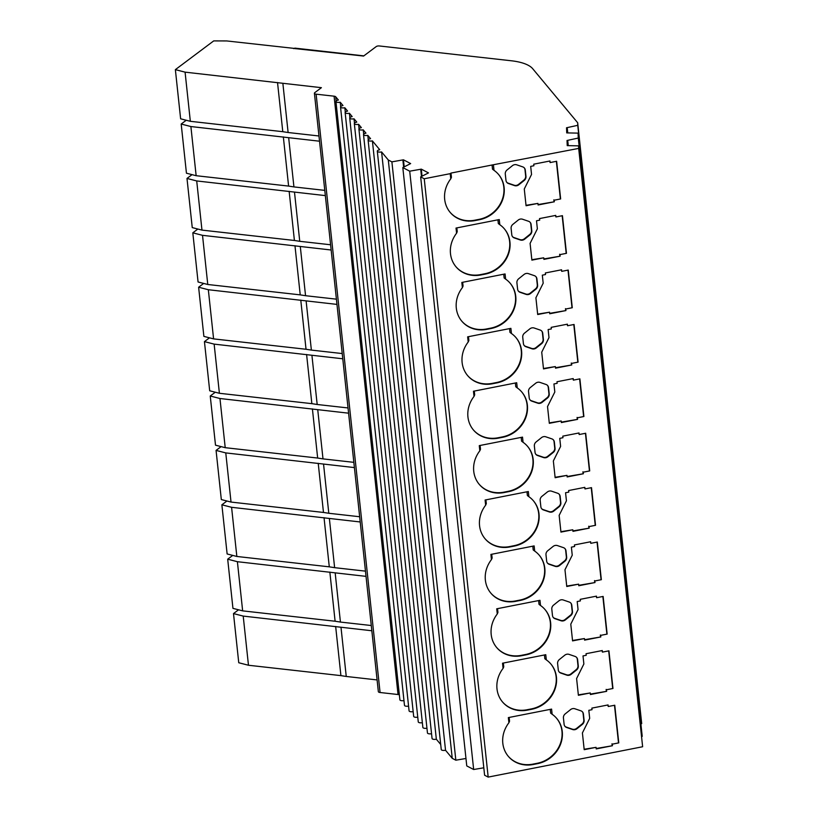<?xml version="1.0" encoding="UTF-8"?>
<svg xmlns="http://www.w3.org/2000/svg" width="818" height="818" viewBox="0 0 818 818"><rect width="100%" height="100%" fill="white"/><g stroke="black" fill="none" stroke-linecap="round" stroke-linejoin="round"><path stroke-width="1.23" d="M552.14 714.267A28.794 26.074 -39.8 0 1 556.833 718.562A28.794 26.074 -39.8 0 1 562.263 731.568A28.794 26.074 -39.8 0 1 537.549 763.654L533.224 764.503A28.794 26.074 -39.8 0 1 508.244 756.251A28.794 26.074 -39.8 0 1 508.898 722.764L508.346 717.601L551.588 709.104L552.14 714.267L550.647 713.122L550.238 709.359M508.09 756.067A28.794 26.074 140.2 0 0 532.917 764.135L537.242 763.286A28.794 26.074 140.2 0 0 561.956 731.2A28.794 26.074 140.2 0 0 556.669 718.388M546.322 659.87A28.794 26.074 -39.8 0 1 551.015 664.175A28.794 26.074 -39.8 0 1 556.445 677.171A28.794 26.074 -39.8 0 1 531.731 709.267L527.405 710.116A28.794 26.074 -39.8 0 1 502.426 701.854A28.794 26.074 -39.8 0 1 503.08 668.367L502.528 663.204L545.77 654.707L546.322 659.87L544.829 658.725L544.43 654.973M502.272 701.67A28.794 26.074 140.2 0 0 527.099 709.748L531.424 708.899A28.794 26.074 140.2 0 0 556.138 676.803A28.794 26.074 140.2 0 0 550.862 663.991M540.504 605.473A28.794 26.074 -39.8 0 1 545.207 609.778A28.794 26.074 -39.8 0 1 550.637 622.774A28.794 26.074 -39.8 0 1 525.923 654.87L521.598 655.719A28.794 26.074 -39.8 0 1 496.618 647.457A28.794 26.074 -39.8 0 1 497.272 613.981L496.72 608.807L539.962 600.31L540.504 605.473L539.011 604.328L538.612 600.576M496.465 647.273A28.794 26.074 140.2 0 0 521.291 655.351L525.616 654.502A28.794 26.074 140.2 0 0 550.33 622.406A28.794 26.074 140.2 0 0 545.044 609.594M534.696 551.087A28.794 26.074 -39.8 0 1 539.389 555.381A28.794 26.074 -39.8 0 1 544.819 568.377A28.794 26.074 -39.8 0 1 520.105 600.473L515.78 601.322A28.794 26.074 -39.8 0 1 490.8 593.07A28.794 26.074 -39.8 0 1 491.454 559.584L490.902 554.42L534.144 545.913L534.696 551.087L533.203 549.941L532.804 546.179M490.647 592.886A28.794 26.074 140.2 0 0 515.473 600.954L519.798 600.105A28.794 26.074 140.2 0 0 544.512 568.009A28.794 26.074 140.2 0 0 539.236 555.197M528.878 496.69A28.794 26.074 -39.8 0 1 533.581 500.994A28.794 26.074 -39.8 0 1 539.011 513.99A28.794 26.074 -39.8 0 1 514.297 546.076L509.972 546.935A28.794 26.074 -39.8 0 1 484.992 538.673A28.794 26.074 -39.8 0 1 485.647 505.187L485.094 500.023L528.326 491.526L528.878 496.69L527.385 495.544L526.986 491.792M484.839 538.489A28.794 26.074 140.2 0 0 509.665 546.567L513.99 545.708A28.794 26.074 140.2 0 0 538.704 513.622A28.794 26.074 140.2 0 0 533.418 500.81M523.07 442.293A28.794 26.074 -39.8 0 1 527.763 446.597A28.794 26.074 -39.8 0 1 533.193 459.593A28.794 26.074 -39.8 0 1 508.479 491.69L504.154 492.538A28.794 26.074 -39.8 0 1 479.174 484.276A28.794 26.074 -39.8 0 1 479.829 450.79L479.276 445.626L522.518 437.129L523.07 442.293L521.577 441.147L521.178 437.395M479.021 484.092A28.794 26.074 140.2 0 0 503.847 492.17L508.172 491.321A28.794 26.074 140.2 0 0 532.886 459.225A28.794 26.074 140.2 0 0 527.61 446.413M517.252 387.896A28.794 26.074 -39.8 0 1 521.945 392.2A28.794 26.074 -39.8 0 1 527.385 405.196A28.794 26.074 -39.8 0 1 502.671 437.293L498.346 438.141A28.794 26.074 -39.8 0 1 473.356 429.89A28.794 26.074 -39.8 0 1 474.021 396.403L473.469 391.239L516.7 382.732L517.252 387.896L515.759 386.761L515.36 382.998M473.213 429.706A28.794 26.074 140.2 0 0 498.039 437.773L502.364 436.924A28.794 26.074 140.2 0 0 527.078 404.828A28.794 26.074 140.2 0 0 521.792 392.016M511.444 333.509A28.794 26.074 -39.8 0 1 516.138 337.814A28.794 26.074 -39.8 0 1 521.567 350.81A28.794 26.074 -39.8 0 1 496.853 382.896L492.528 383.744A28.794 26.074 -39.8 0 1 467.548 375.493A28.794 26.074 -39.8 0 1 468.203 342.006L467.651 336.842L510.892 328.345L511.444 333.509L509.951 332.364L509.553 328.601M467.395 375.309A28.794 26.074 140.2 0 0 492.221 383.376L496.546 382.527A28.794 26.074 140.2 0 0 521.26 350.441A28.794 26.074 140.2 0 0 515.984 337.629M505.626 279.112A28.794 26.074 -39.8 0 1 510.32 283.417A28.794 26.074 -39.8 0 1 515.759 296.413A28.794 26.074 -39.8 0 1 491.045 328.509L486.72 329.357A28.794 26.074 -39.8 0 1 461.73 321.096A28.794 26.074 -39.8 0 1 462.395 287.609L461.843 282.445L505.074 273.948L505.626 279.112L504.133 277.967L503.735 274.214M461.587 320.912A28.794 26.074 140.2 0 0 486.413 328.989L490.739 328.141A28.794 26.074 140.2 0 0 515.452 296.044A28.794 26.074 140.2 0 0 510.166 283.233M499.818 224.715A28.794 26.074 -39.8 0 1 504.512 229.02A28.794 26.074 -39.8 0 1 509.941 242.016A28.794 26.074 -39.8 0 1 485.227 274.112L480.902 274.96A28.794 26.074 -39.8 0 1 455.923 266.699A28.794 26.074 -39.8 0 1 456.577 233.222L456.025 228.058L499.266 219.551L499.818 224.715L498.326 223.57L497.927 219.817M455.769 266.515A28.794 26.074 140.2 0 0 480.595 274.592L484.921 273.744A28.794 26.074 140.2 0 0 509.634 241.647A28.794 26.074 140.2 0 0 504.358 228.835M493.448 165.154L494 170.328L492.508 169.183L492.068 165.001L578.684 148.406L578.582 145.849L567.232 145.624L567.027 140.492L578.275 138.048L578.081 133.119L642.222 736.384L578.275 138.048M494 170.328A28.794 26.074 -39.8 0 1 498.694 174.623A28.794 26.074 -39.8 0 1 504.133 187.629A28.794 26.074 -39.8 0 1 479.42 219.715L475.094 220.563A28.794 26.074 -39.8 0 1 450.104 212.312A28.794 26.074 -39.8 0 1 450.769 178.825L450.217 173.661L450.984 173.079L492.068 165.001M449.961 212.128A28.794 26.074 140.2 0 0 474.788 220.195L479.113 219.347A28.794 26.074 140.2 0 0 503.827 187.261A28.794 26.074 140.2 0 0 498.54 174.438M377.303 151.187L441.25 749.523A3.384 1.227 -6.1 0 0 442.967 750.403A3.384 1.227 -6.1 0 0 445.534 750.27L452.242 758.327L388.294 159.991L381.587 151.933A3.384 1.227 173.9 0 1 379.031 152.066A3.384 1.227 173.9 0 1 377.303 151.187A3.384 1.227 173.9 0 1 379.746 149.725L372.394 140.89A3.384 1.227 173.9 0 1 369.838 141.023A3.384 1.227 173.9 0 1 368.11 140.144A3.384 1.227 173.9 0 1 370.564 138.682L367.803 135.369A3.384 1.227 173.9 0 1 365.237 135.491A3.384 1.227 173.9 0 1 363.519 134.622A3.384 1.227 173.9 0 1 365.963 133.16L363.212 129.847A3.384 1.227 173.9 0 1 360.646 129.97A3.384 1.227 173.9 0 1 358.918 129.101A3.384 1.227 173.9 0 1 361.372 127.639L358.611 124.326A3.384 1.227 173.9 0 1 356.045 124.448A3.384 1.227 173.9 0 1 354.327 123.579A3.384 1.227 173.9 0 1 356.771 122.117L354.02 118.804A3.384 1.227 173.9 0 1 351.454 118.927A3.384 1.227 173.9 0 1 349.726 118.058A3.384 1.227 173.9 0 1 352.18 116.596L349.419 113.273A3.384 1.227 173.9 0 1 346.863 113.405A3.384 1.227 173.9 0 1 345.135 112.536A3.384 1.227 173.9 0 1 347.578 111.064L344.828 107.751A3.384 1.227 173.9 0 1 342.261 107.884A3.384 1.227 173.9 0 1 340.533 107.005A3.384 1.227 173.9 0 1 342.987 105.542L340.227 102.23A3.384 1.227 173.9 0 1 337.67 102.362A3.384 1.227 173.9 0 1 335.942 101.483A3.384 1.227 173.9 0 1 338.396 100.021L335.697 96.78L336.147 100.992M368.11 140.144L432.057 738.48A3.384 1.227 -6.1 0 0 433.775 739.349A3.384 1.227 -6.1 0 0 436.342 739.227L440.708 744.472M335.942 101.483L399.89 699.819A3.384 1.227 -6.1 0 0 401.607 700.689A3.384 1.227 -6.1 0 0 403.98 700.607M363.519 134.622L427.456 732.959A3.384 1.227 -6.1 0 0 429.184 733.828A3.384 1.227 -6.1 0 0 431.546 733.736M340.533 107.005L404.481 705.341A3.384 1.227 -6.1 0 0 406.209 706.22A3.384 1.227 -6.1 0 0 408.571 706.128M358.918 129.101L422.865 727.437A3.384 1.227 -6.1 0 0 424.593 728.306A3.384 1.227 -6.1 0 0 426.955 728.214M345.135 112.536L409.082 710.862A3.384 1.227 -6.1 0 0 410.8 711.742A3.384 1.227 -6.1 0 0 413.162 711.65M354.327 123.579L418.264 721.916A3.384 1.227 -6.1 0 0 419.992 722.785A3.384 1.227 -6.1 0 0 422.354 722.693M349.726 118.058L413.673 716.394A3.384 1.227 -6.1 0 0 415.401 717.263A3.384 1.227 -6.1 0 0 417.763 717.171M314.409 93.303L378.345 691.629A3.384 1.227 -6.1 0 0 380.073 692.509L398.039 694.523L334.092 96.187L316.126 94.172A3.384 1.227 173.9 0 1 314.409 93.303A3.384 1.227 173.9 0 1 314.828 92.608L321.402 87.679L185.083 72.148L175.369 69.642L213.713 40.9L226.709 40.941L363.581 56.064L376.249 46.565A2.26 0.818 173.9 0 1 379.307 45.961L511.362 60.777A45.164 16.411 -6.1 0 1 532.692 68.702L577.682 122.761L577.753 125.318L566.537 127.761L566.731 132.894L578.081 133.119M334.092 96.187A3.384 1.227 173.9 0 1 335.697 96.78M450.217 173.661L424.235 178.764L420.656 176.892L428.489 172.895L421.301 169.142L409.716 171.187L402.814 167.578L410.646 163.58L403.448 159.817L391.894 161.862L388.294 159.991M424.235 178.764L488.182 777.1L642.631 746.742L578.684 148.406M556.629 161.279L560.647 198.938L554.144 200.216L554.307 201.79L538.091 204.981L537.927 203.406L526.066 205.737L524.277 188.999L531.547 174.438L530.688 166.381L533.898 165.747L533.735 164.183L549.952 160.993L550.115 162.567L556.629 161.279M505.974 180.349L505.289 174.009A4.519 4.09 -39.8 0 1 507.068 169.96L512.405 165.676A4.519 4.09 -39.8 0 1 516.731 164.827L522.743 166.882A4.519 4.09 -39.8 0 1 525.289 170.083L525.974 176.422A4.519 4.09 -39.8 0 1 524.195 180.471L518.857 184.756A4.519 4.09 -39.8 0 1 514.532 185.604L508.52 183.549A4.519 4.09 -39.8 0 1 505.974 180.349M562.436 215.676L566.465 253.335L559.952 254.613L560.125 256.187L543.909 259.367L543.735 257.803L531.884 260.134L530.095 243.396L537.365 228.835L536.506 220.778L539.716 220.144L539.543 218.58L555.759 215.39L555.933 216.954L562.436 215.676M511.782 234.746L511.107 228.406A4.519 4.09 -39.8 0 1 512.886 224.357L518.213 220.073A4.519 4.09 -39.8 0 1 522.538 219.224L528.551 221.279A4.519 4.09 -39.8 0 1 531.107 224.469L531.782 230.819A4.519 4.09 -39.8 0 1 530.003 234.868L524.675 239.153A4.519 4.09 -39.8 0 1 520.35 240.001L514.338 237.946A4.519 4.09 -39.8 0 1 511.782 234.746M568.254 270.073L572.273 307.732L565.77 309.01L565.933 310.574L549.716 313.764L549.553 312.2L537.692 314.531L535.902 297.793L543.183 283.222L542.314 275.165L545.524 274.541L545.361 272.967L561.577 269.787L561.741 271.351L568.254 270.073M517.6 289.143L516.915 282.803A4.519 4.09 -39.8 0 1 518.694 278.754L524.031 274.47A4.519 4.09 -39.8 0 1 528.356 273.611L534.369 275.666A4.519 4.09 -39.8 0 1 536.915 278.866L537.6 285.206A4.519 4.09 -39.8 0 1 535.821 289.255L530.483 293.55A4.519 4.09 -39.8 0 1 526.158 294.398L520.146 292.343A4.519 4.09 -39.8 0 1 517.6 289.143M574.062 324.47L578.091 362.118L571.577 363.407L571.751 364.971L555.534 368.161L555.361 366.587L543.51 368.918L541.72 352.19L548.99 337.619L548.132 329.562L551.342 328.928L551.168 327.364L567.385 324.173L567.559 325.748L574.062 324.47M523.408 343.54L522.733 337.19A4.519 4.09 -39.8 0 1 524.512 333.141L529.839 328.856A4.519 4.09 -39.8 0 1 534.164 328.008L540.177 330.063A4.519 4.09 -39.8 0 1 542.733 333.263L543.408 339.603A4.519 4.09 -39.8 0 1 541.639 343.652L536.301 347.936A4.519 4.09 -39.8 0 1 531.976 348.785L525.964 346.73A4.519 4.09 -39.8 0 1 523.408 343.54M579.88 378.857L583.899 416.515L577.396 417.793L577.559 419.368L561.342 422.558L561.179 420.984L549.318 423.315L547.528 406.577L554.808 392.016L553.939 383.959L557.15 383.325L556.986 381.761L573.203 378.57L573.367 380.135L579.88 378.857M529.226 397.926L528.54 391.587A4.519 4.09 -39.8 0 1 530.32 387.538L535.657 383.253A4.519 4.09 -39.8 0 1 539.982 382.405L545.995 384.46A4.519 4.09 -39.8 0 1 548.541 387.66L549.226 394A4.519 4.09 -39.8 0 1 547.447 398.049L542.109 402.333A4.519 4.09 -39.8 0 1 537.784 403.182L531.772 401.127A4.519 4.09 -39.8 0 1 529.226 397.926M585.688 433.254L589.717 470.912L583.203 472.19L583.377 473.755L567.16 476.945L566.986 475.381L555.136 477.712L553.346 460.974L560.616 446.403L559.757 438.356L562.968 437.722L562.794 436.147L579.011 432.967L579.185 434.532L585.688 433.254M535.033 452.323L534.359 445.984A4.519 4.09 -39.8 0 1 536.138 441.935L541.465 437.65A4.519 4.09 -39.8 0 1 545.79 436.802L551.813 438.857A4.519 4.09 -39.8 0 1 554.359 442.047L555.033 448.387A4.519 4.09 -39.8 0 1 553.265 452.436L547.927 456.73A4.519 4.09 -39.8 0 1 543.602 457.579L537.59 455.524A4.519 4.09 -39.8 0 1 535.033 452.323M591.506 487.651L595.524 525.309L589.021 526.587L589.185 528.152L572.968 531.342L572.805 529.778L560.943 532.099L559.154 515.371L566.434 500.8L565.565 492.743L568.776 492.119L568.612 490.544L584.829 487.354L584.993 488.929L591.506 487.651M540.851 506.72L540.166 500.381A4.519 4.09 -39.8 0 1 541.945 496.332L547.283 492.037A4.519 4.09 -39.8 0 1 551.608 491.189L557.62 493.244A4.519 4.09 -39.8 0 1 560.166 496.444L560.851 502.784A4.519 4.09 -39.8 0 1 559.072 506.833L553.735 511.117A4.519 4.09 -39.8 0 1 549.41 511.966L543.397 509.921A4.519 4.09 -39.8 0 1 540.851 506.72M597.314 542.037L601.342 579.696L594.829 580.974L595.003 582.549L578.786 585.739L578.612 584.164L566.762 586.496L564.972 569.757L572.242 555.197L571.383 547.14L574.594 546.506L574.42 544.941L590.637 541.751L590.811 543.326L597.314 542.037M546.659 561.107L545.984 554.768A4.519 4.09 -39.8 0 1 547.763 550.718L553.091 546.434A4.519 4.09 -39.8 0 1 557.416 545.586L563.438 547.641A4.519 4.09 -39.8 0 1 565.984 550.841L566.659 557.181A4.519 4.09 -39.8 0 1 564.89 561.23L559.553 565.514A4.519 4.09 -39.8 0 1 555.228 566.363L549.215 564.308A4.519 4.09 -39.8 0 1 546.659 561.107M603.132 596.434L607.15 634.093L600.647 635.371L600.811 636.946L584.594 640.126L584.43 638.561L572.569 640.893L570.78 624.154L578.06 609.584L577.191 601.537L580.402 600.903L580.238 599.338L596.455 596.148L596.619 597.713L603.132 596.434M552.477 615.504L551.802 609.165A4.519 4.09 -39.8 0 1 553.571 605.115L558.909 600.831A4.519 4.09 -39.8 0 1 563.234 599.983L569.246 602.038A4.519 4.09 -39.8 0 1 571.792 605.228L572.477 611.578A4.519 4.09 -39.8 0 1 570.698 615.627L565.361 619.911A4.519 4.09 -39.8 0 1 561.036 620.76L555.023 618.705A4.519 4.09 -39.8 0 1 552.477 615.504M608.94 650.831L612.968 688.49L606.455 689.768L606.629 691.333L590.412 694.523L590.238 692.958L578.387 695.29L576.598 678.551L583.868 663.981L583.009 655.924L586.22 655.3L586.046 653.725L602.263 650.545L602.437 652.11L608.94 650.831M558.285 669.901L557.61 663.562A4.519 4.09 -39.8 0 1 559.389 659.512L564.727 655.228A4.519 4.09 -39.8 0 1 569.042 654.369L575.064 656.425A4.519 4.09 -39.8 0 1 577.61 659.625L578.285 665.964A4.519 4.09 -39.8 0 1 576.516 670.014L571.179 674.298A4.519 4.09 -39.8 0 1 566.854 675.157L560.841 673.102A4.519 4.09 -39.8 0 1 558.285 669.901M614.758 705.228L618.776 742.877L612.273 744.165L612.437 745.73L596.22 748.92L596.056 747.345L584.195 749.677L582.406 732.938L589.686 718.378L588.817 710.321L592.028 709.687L591.864 708.122L608.081 704.932L608.244 706.507L614.758 705.228M564.103 724.298L563.428 717.948A4.519 4.09 -39.8 0 1 565.197 713.899L570.535 709.615A4.519 4.09 -39.8 0 1 574.86 708.766L580.872 710.822A4.519 4.09 -39.8 0 1 583.418 714.022L584.103 720.361A4.519 4.09 -39.8 0 1 582.324 724.411L576.987 728.695A4.519 4.09 -39.8 0 1 572.661 729.544L566.649 727.488A4.519 4.09 -39.8 0 1 564.103 724.298M450.984 173.079L451.434 177.261L450.769 178.825M381.587 151.933L445.534 750.27M372.394 140.89L436.342 739.227M282.864 83.354L288.12 132.516L318.969 135.982M185.083 72.148L190.338 121.309L282.783 131.688L277.527 82.526M190.338 121.309L180.625 118.804L175.369 69.642M577.682 122.761L641.701 723.654L577.753 125.318M642.631 746.742L578.582 145.849M420.656 176.892L484.604 775.229L488.182 777.1M560.647 198.938L554.144 200.216M556.363 161.33L560.34 198.569M549.686 161.044L550.115 162.567M537.927 203.406L526.025 205.318M538.05 204.561L554.307 201.79M554.001 201.422L553.837 199.848M506.679 182.199A4.519 4.09 140.2 0 0 508.213 183.181L514.225 185.236A4.519 4.09 140.2 0 0 518.551 184.387L523.888 180.103A4.519 4.09 140.2 0 0 525.667 176.054L524.982 169.715A4.519 4.09 140.2 0 0 524.277 167.864M452.242 758.327L455.841 760.198L391.894 161.862M398.039 694.523A3.384 1.227 173.9 0 1 399.358 694.891M288.12 132.516L282.783 131.688M403.632 167.148L402.875 160.001M455.841 760.198L465.963 758.48M567.211 127.69L567.753 132.833M404.204 166.852L403.448 159.817M367.803 135.369L368.264 139.714M340.697 106.575L340.227 102.23M566.537 127.761L567.078 132.853M567.58 145.584L567.027 140.492M421.301 169.142L422.047 176.167M568.254 145.563L567.712 140.42M420.718 169.316L421.474 176.463M641.711 736.497L642.222 736.384M409.716 171.187L473.663 769.513L483.806 767.795M473.663 769.513L466.761 765.914L402.814 167.578M363.212 129.847L363.673 134.183M345.288 112.097L344.828 107.751M358.611 124.326L359.071 128.661M349.889 117.618L349.419 113.273M354.02 118.804L354.48 123.14M186.228 120.256L181.187 124.039L190.891 126.545L319.521 141.207M456.843 227.895L457.242 231.647L456.577 233.222M288.672 137.751L293.928 186.913L324.777 190.379M190.891 126.545L196.146 175.706L288.601 186.085L283.345 136.913M196.146 175.706L186.443 173.201L181.187 124.039M566.465 253.335L559.952 254.613M562.17 215.727L566.158 252.966M555.504 215.441L555.933 216.954M543.735 257.803L531.833 259.715M543.858 258.948L560.125 256.187M559.819 255.819L559.645 254.245M512.487 236.596A4.519 4.09 140.2 0 0 514.031 237.578L520.043 239.633A4.519 4.09 140.2 0 0 524.369 238.784L529.706 234.5A4.519 4.09 140.2 0 0 531.475 230.451L530.8 224.101A4.519 4.09 140.2 0 0 530.095 222.261M293.928 186.913L288.601 186.085M192.046 174.643L186.995 178.436L196.709 180.942L325.339 195.604M462.661 282.282L463.06 286.044L462.395 287.609M294.49 192.148L299.746 241.31L330.595 244.766M196.709 180.942L201.964 230.103L294.408 240.472L289.153 191.31M201.964 230.103L192.25 227.598L186.995 178.436M572.273 307.732L565.77 309.01M567.989 270.124L571.966 307.363M561.312 269.838L561.741 271.351M549.553 312.2L537.651 314.112M549.676 313.345L565.933 310.574M565.627 310.206L565.463 308.642M518.305 290.993A4.519 4.09 140.2 0 0 519.839 291.975L525.851 294.03A4.519 4.09 140.2 0 0 530.176 293.181L535.514 288.887A4.519 4.09 140.2 0 0 537.293 284.838L536.608 278.498A4.519 4.09 140.2 0 0 535.902 276.648M299.746 241.31L294.408 240.472M197.854 229.04L192.813 232.823L202.516 235.328L331.147 250.001M468.469 336.679L468.878 340.441L468.203 342.006M300.298 246.535L305.554 295.707L336.402 299.163M202.516 235.328L207.772 284.49L300.226 294.869L294.971 245.707M207.772 284.49L198.068 281.985L192.813 232.823M578.091 362.118L571.577 363.407M573.796 324.521L577.784 361.75M567.13 324.225L567.559 325.748M555.361 366.587L543.459 368.499M555.483 367.742L571.751 364.971M571.445 364.603L571.271 363.039M524.113 345.38A4.519 4.09 140.2 0 0 525.657 346.362L531.669 348.417A4.519 4.09 140.2 0 0 535.995 347.568L541.332 343.284A4.519 4.09 140.2 0 0 543.101 339.235L542.426 332.895A4.519 4.09 140.2 0 0 541.72 331.045M305.554 295.707L300.226 294.869M203.672 283.437L198.621 287.22L208.334 289.725L336.965 304.398M474.287 391.076L474.685 394.828L474.021 396.403M306.116 300.932L311.372 350.094L342.221 353.56M208.334 289.725L213.59 338.887L306.034 349.266L300.779 300.094M213.59 338.887L203.876 336.382L198.621 287.22M583.899 416.515L577.396 417.793M579.614 378.908L583.592 416.147M572.937 378.622L573.367 380.135M561.179 420.984L549.277 422.896M561.301 422.139L577.559 419.368M577.252 419L577.089 417.425M529.931 399.777A4.519 4.09 140.2 0 0 531.465 400.759L537.477 402.814A4.519 4.09 140.2 0 0 541.802 401.965L547.14 397.681A4.519 4.09 140.2 0 0 548.919 393.632L548.234 387.292A4.519 4.09 140.2 0 0 547.528 385.442M311.372 350.094L306.034 349.266M209.48 337.834L204.439 341.617L214.142 344.122L342.773 358.785M480.094 445.473L480.503 449.225L479.829 450.79M311.924 355.329L317.179 404.491L348.028 407.947M214.142 344.122L219.398 393.284L311.852 403.652L306.597 354.491M219.398 393.284L209.694 390.779L204.439 341.617M589.717 470.912L583.203 472.19M585.432 433.305L589.41 470.544M578.755 433.019L579.185 434.532M566.986 475.381L555.085 477.293M567.109 476.526L583.377 473.755M583.07 473.387L582.897 471.822M535.739 454.174A4.519 4.09 140.2 0 0 537.283 455.156L543.295 457.211A4.519 4.09 140.2 0 0 547.62 456.362L552.958 452.068A4.519 4.09 140.2 0 0 554.727 448.019L554.052 441.679A4.519 4.09 140.2 0 0 553.346 439.828M317.179 404.491L311.852 403.652M215.298 392.221L210.246 396.004L219.96 398.509L348.591 413.182M485.912 499.859L486.311 503.622L485.647 505.187M317.742 409.716L322.998 458.888L353.846 462.344M219.96 398.509L225.216 447.681L317.66 458.049L312.404 408.888M225.216 447.681L215.502 445.176L210.246 396.004M595.524 525.309L589.021 526.587M591.24 487.702L595.218 524.941M584.563 487.405L584.993 488.929M572.805 529.778L560.903 531.68M572.927 530.923L589.185 528.152M588.878 527.784L588.715 526.219M541.557 508.571A4.519 4.09 140.2 0 0 543.091 509.553L549.103 511.598A4.519 4.09 140.2 0 0 553.428 510.749L558.766 506.465A4.519 4.09 140.2 0 0 560.545 502.416L559.86 496.076A4.519 4.09 140.2 0 0 559.154 494.225M322.998 458.888L317.66 458.049M221.105 446.618L216.064 450.401L225.768 452.906L354.399 467.579M491.72 554.256L492.129 558.019L491.454 559.584M323.55 464.113L328.805 513.275L359.654 516.741M225.768 452.906L231.024 502.068L323.478 512.446L318.222 463.285M231.024 502.068L221.32 499.563L216.064 450.401M601.342 579.696L594.829 580.974M597.058 542.089L601.036 579.328M590.381 541.802L590.811 543.326M578.612 584.164L566.71 586.077M578.735 585.32L595.003 582.549M594.696 582.181L594.522 580.606M547.365 562.958A4.519 4.09 140.2 0 0 548.909 563.939L554.921 565.995A4.519 4.09 140.2 0 0 559.246 565.146L564.584 560.862A4.519 4.09 140.2 0 0 566.353 556.813L565.678 550.473A4.519 4.09 140.2 0 0 564.972 548.622M328.805 513.275L323.478 512.446M226.923 501.015L221.872 504.798L231.586 507.303L360.217 521.966M497.538 608.653L497.937 612.406L497.272 613.981M329.368 518.51L334.623 567.672L365.472 571.138M231.586 507.303L236.842 556.465L329.286 566.833L324.03 517.671M236.842 556.465L227.128 553.96L221.872 504.798M607.15 634.093L600.647 635.371M602.866 596.486L606.844 633.725M596.189 596.199L596.619 597.713M584.43 638.561L572.528 640.474M584.553 639.707L600.811 636.946M600.504 636.578L600.34 635.003M553.183 617.355A4.519 4.09 140.2 0 0 554.716 618.336L560.729 620.392A4.519 4.09 140.2 0 0 565.054 619.543L570.391 615.259A4.519 4.09 140.2 0 0 572.171 611.21L571.485 604.86A4.519 4.09 140.2 0 0 570.78 603.019M334.623 567.672L329.286 566.833M232.741 555.402L227.69 559.185L237.394 561.7L366.024 576.363M503.346 663.04L503.755 666.803L503.08 668.367M335.175 572.907L340.431 622.069L371.28 625.525M237.394 561.7L242.649 610.862L335.104 621.23L329.848 572.068M242.649 610.862L232.946 608.357L227.69 559.185M612.968 688.49L606.455 689.768M608.684 650.883L612.662 688.122M602.007 650.596L602.437 652.11M590.238 692.958L578.336 694.871M590.361 694.104L606.629 691.333M606.322 690.965L606.148 689.4M558.991 671.752A4.519 4.09 140.2 0 0 560.534 672.733L566.547 674.789A4.519 4.09 140.2 0 0 570.872 673.93L576.209 669.645A4.519 4.09 140.2 0 0 577.978 665.596L577.303 659.257A4.519 4.09 140.2 0 0 576.598 657.406M340.431 622.069L335.104 621.23M238.549 609.799L233.498 613.582L243.212 616.087L371.842 630.76M509.164 717.437L509.563 721.2L508.898 722.764M340.994 627.294L346.249 676.466L377.098 679.922M243.212 616.087L248.468 665.249L340.912 675.627L335.656 626.465M248.468 665.249L238.754 662.744L233.498 613.582M618.776 742.877L612.273 744.165M614.492 705.28L618.469 742.509M607.815 704.983L608.244 706.507M596.056 747.345L584.154 749.257M596.179 748.501L612.437 745.73M612.13 745.362L611.966 743.797M564.809 726.139A4.519 4.09 140.2 0 0 566.342 727.12L572.355 729.175A4.519 4.09 140.2 0 0 576.68 728.327L582.017 724.042A4.519 4.09 140.2 0 0 583.796 719.993L583.111 713.654A4.519 4.09 140.2 0 0 582.406 711.803M346.249 676.466L340.912 675.627M316.126 94.172L380.073 692.509M363.601 56.043L294.337 48.528M363.846 55.869L295.114 48.15A2.26 1.094 96.4 0 0 294.644 48.303A2.26 1.8 -126.9 0 0 293.713 48.456M293.509 48.589L295.114 48.15"/></g></svg>
